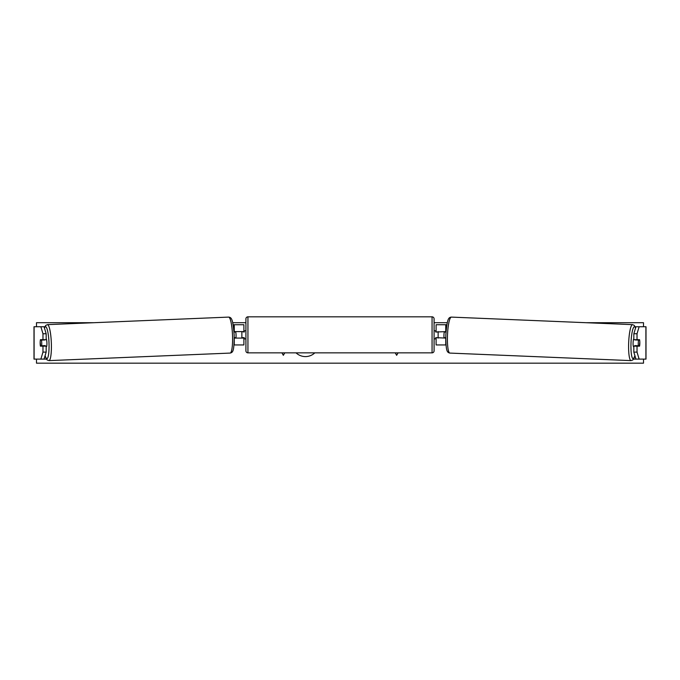 <?xml version="1.0" encoding="UTF-8"?>
<svg xmlns="http://www.w3.org/2000/svg" width="680" height="680" viewBox="0 0 680 680"><rect width="100%" height="100%" fill="white"/><g stroke="black" fill="none" stroke-linecap="round" stroke-linejoin="round"><path stroke-width="1.02" d="M43.537 345.678A4.046 0.705 -90 0 0 43.63 346.171A15.988 2.771 -92.4 0 1 43.596 345.678M46.163 333.752L42.976 333.752L40.868 326.749L44.055 326.749L46.163 333.752L46.163 339.694L40.443 339.694A4.046 0.705 -90 0 0 40.163 342.933A4.046 0.705 -90 0 0 40.443 346.171L42.976 346.171L42.976 352.113L46.163 352.113L46.163 346.171L42.976 346.171M46.163 352.113L44.055 359.116L34 359.116L34 326.749L40.868 326.749M44.055 326.749L44.82 326.749M44.055 359.116L46.376 359.116M42.976 339.694L42.976 333.752M40.868 359.116L42.976 352.113M633.837 333.752L633.837 339.694L639.557 339.694A4.046 0.705 -90 0 1 639.837 342.933A4.046 0.705 -90 0 1 639.557 346.171L637.024 346.171L637.024 352.113L633.837 352.113L635.944 359.116L646 359.116L646 326.749L635.944 326.749L633.837 333.752L637.024 333.752L639.132 326.749M633.837 352.113L633.837 346.171L637.024 346.171M636.463 345.678A4.046 0.705 -90 0 1 636.369 346.171A15.988 2.771 -87.6 0 0 636.404 345.678M635.944 326.749L635.179 326.749M635.944 359.116L633.624 359.116M637.024 339.694L637.024 333.752M639.132 359.116L637.024 352.113M436.11 338.079L436.11 344.955L445.748 344.955L445.748 338.079L436.11 337.671M436.11 332.01L446.029 331.602M436.11 331.602L436.11 324.725L446.879 324.725M438.133 331.602L438.133 338.079M234.251 344.955L234.251 338.079L243.891 338.079L243.891 344.955L233.988 344.955M243.891 332.01L243.891 324.725L233.121 324.725M243.891 331.602L233.971 331.602M241.868 331.602L244.299 332.01L244.299 330.795L245.913 330.795M241.868 332.01L241.868 338.079M247.936 316.829L247.936 352.852A2.023 2.023 0 0 1 245.913 350.829L245.913 318.852A2.023 2.023 0 0 1 247.936 316.829L432.063 316.829A2.023 2.023 0 0 1 434.087 318.852L434.087 350.829A2.023 2.023 0 0 1 432.063 352.852L432.063 316.829M247.936 352.852L432.063 352.852M245.913 338.887L244.299 338.887L244.299 337.671L241.868 337.671M434.087 338.887L435.702 338.887L435.702 337.671L438.133 337.671M438.133 332.01L435.702 332.01L435.702 330.795L434.087 330.795M46.163 338.725A4.046 0.705 87.6 0 1 46.911 342.712A4.046 0.705 87.6 0 1 46.376 346.757L46.163 346.766M40.417 340.094L41.42 340.094A4.046 0.705 87.6 0 1 41.735 342.924A4.046 0.705 87.6 0 1 41.65 345.754L40.647 345.754A4.046 0.705 87.6 0 1 40.324 342.924M45.135 346.171A4.046 0.705 87.6 0 0 45.228 345.61L41.65 345.754M44.37 346.171A4.046 0.705 87.6 0 1 44.234 345.652M44.948 339.694A4.046 0.705 87.6 0 1 44.999 339.949L43.58 339.966M41.42 340.094L44.999 339.949M234.243 337.739L235.96 337.671A4.046 0.705 87.6 0 0 236.045 334.841A4.046 0.705 87.6 0 0 235.73 332.01L234.005 332.078M234.005 332.044L235.73 332.01M296.055 352.852A13.651 13.651 0 0 0 314.823 352.852M643.501 359.116L643.501 363.171L36.499 363.171L36.499 359.116M36.499 326.749L36.499 322.702L93.976 322.702M643.501 326.749L643.501 322.702L586.024 322.702M447.296 322.702L434.087 322.702M245.913 322.702L232.704 322.702M281.928 352.852L283.348 355.308L284.767 352.852M398.072 352.852L396.652 355.308L395.233 352.852M633.837 338.725A4.046 0.705 92.4 0 0 633.088 342.712A4.046 0.705 92.4 0 0 633.624 346.757L633.837 346.766M635.052 339.694A4.046 0.705 92.4 0 0 635.001 339.949L638.579 340.094A4.046 0.705 92.4 0 0 638.265 342.924A4.046 0.705 92.4 0 0 638.35 345.754L639.353 345.754A4.046 0.705 92.4 0 0 639.676 342.924M635.001 339.949L636.004 339.949A4.046 0.705 92.4 0 0 635.962 339.694M638.579 340.094L639.582 340.094M638.35 345.754L634.771 345.61A4.046 0.705 92.4 0 0 634.865 346.171M635.63 346.171A4.046 0.705 92.4 0 0 635.766 345.652M445.995 332.044L444.269 332.01L445.995 332.078M444.269 332.01A4.046 0.705 92.4 0 0 443.955 334.841A4.046 0.705 92.4 0 0 444.04 337.671L445.757 337.739M34.102 359.116L34.102 326.749M645.898 359.116L645.898 326.749M445.748 331.602L445.748 324.725M234.251 331.602L234.251 324.725M45.101 355.649A15.988 2.771 -92.4 0 0 48.042 356.94A15.988 2.771 -92.4 0 0 48.986 342.712A15.988 2.771 -92.4 0 0 44.48 328.151M51.323 342.626A18.012 3.128 87.6 0 1 48.943 360.621L230.121 353.082A18.012 3.128 -92.4 0 0 232.5 335.087A18.012 3.128 -92.4 0 0 228.625 317.101L47.447 324.64A18.012 3.128 87.6 0 1 51.323 342.626M634.899 355.649A15.988 2.771 -87.6 0 1 631.958 356.94A15.988 2.771 -87.6 0 1 631.014 342.712A15.988 2.771 -87.6 0 1 635.519 328.151M632.553 324.64A18.012 3.128 92.4 0 0 628.677 342.626A18.012 3.128 92.4 0 0 631.057 360.621L449.879 353.082A18.012 3.128 -87.6 0 1 447.5 335.087A18.012 3.128 -87.6 0 1 451.375 317.101L632.553 324.64L634.338 325.465L635.596 327.896M45.058 355.793L47.098 359.95L48.943 360.621M228.625 317.101C231.608 317.424 232.866 318.954 234.167 335.01C234.15 351.016 233.104 352.393 230.121 353.082M44.404 327.896L45.662 325.465L47.447 324.64M449.879 353.082C446.896 352.393 445.85 351.016 445.833 335.01C447.134 318.954 448.392 317.424 451.375 317.101M634.942 355.793L632.902 359.95L631.057 360.621"/></g></svg>
